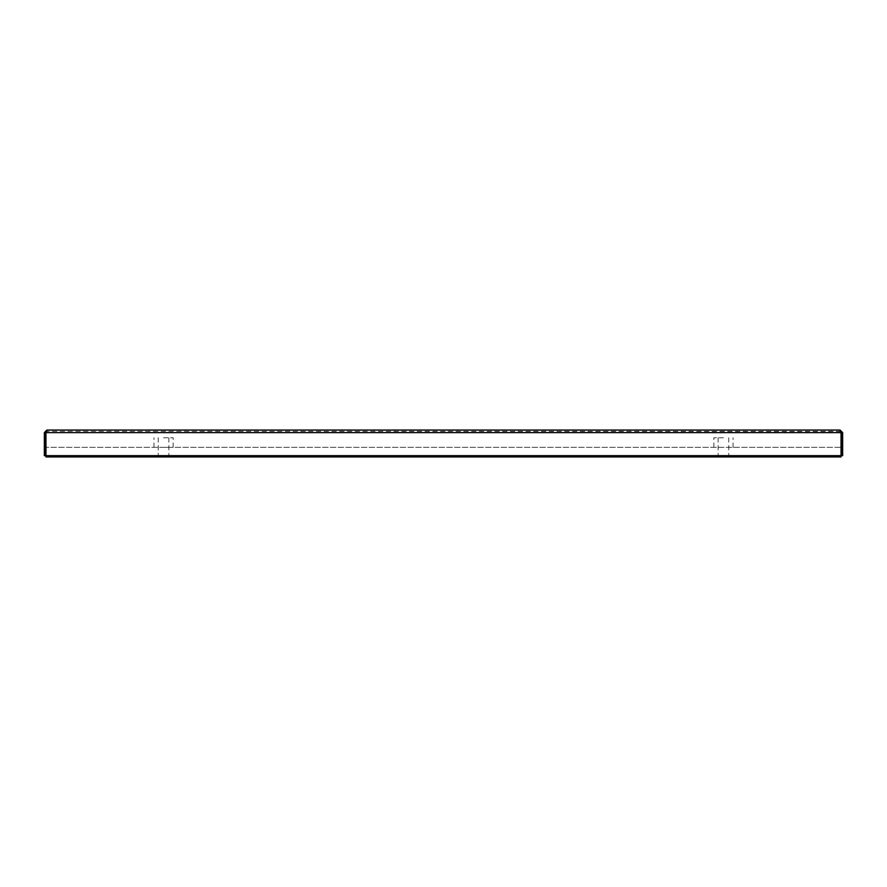 <?xml version="1.0" encoding="UTF-8"?>
<svg xmlns="http://www.w3.org/2000/svg" width="887" height="887" viewBox="0 0 887 887"><rect width="100%" height="100%" fill="white"/><g stroke="black" fill="none" stroke-linecap="round" stroke-linejoin="round"><path stroke-width="0.67" stroke-dasharray="4.43 3.33" d="M723.47 437.746L713.869 437.746L723.47 437.746M723.47 447.336L713.869 447.336L723.47 447.336M723.47 456.938L718.148 456.938L723.47 456.938C711.13 456.938 711.13 456.938 723.47 456.938C735.8 456.938 735.8 456.938 723.47 456.938M163.53 437.746L173.131 437.746L163.53 437.746M163.53 447.336L173.131 447.336L163.53 447.336M163.53 456.938L168.852 456.938L163.53 456.938C151.2 456.938 151.2 456.938 163.53 456.938C175.87 456.938 175.87 456.938 163.53 456.938M45.947 447.336L45.947 456.938L841.053 456.938L841.053 447.336L45.947 447.336L841.031 447.336M840.765 431.537L46.911 431.337L840.089 431.337L840.089 430.062L842.65 432.623L842.65 455.663L841.375 455.663L841.375 432.623L842.65 432.623M840.089 430.062L46.911 430.062L45.969 432.623L45.969 455.663L841.031 455.663L841.031 432.623L840.089 430.062L840.089 431.337L841.375 432.623M841.031 432.623L841.031 455.663L45.969 455.663L841.031 455.663L841.031 432.623L45.969 432.623L45.969 455.663L45.969 432.623L841.031 432.623L840.089 431.337L841.031 432.623L45.969 432.623L46.911 430.062L45.969 432.623M46.235 431.537L46.911 431.337L45.625 432.623L45.625 455.663L44.35 455.663L44.35 432.623L46.911 430.062M45.625 432.623L44.35 432.623M733.061 447.336L733.061 437.746M713.869 447.336L713.869 437.746M718.148 437.746L718.148 456.938M728.781 437.746L728.781 456.938M173.131 447.336L173.131 437.746M153.939 447.336L153.939 437.746M158.219 437.746L158.219 456.938M168.852 437.746L168.852 456.938"/><path stroke-width="1.33" d="M841.031 447.336L841.053 456.938L45.947 456.938L45.969 447.336M840.089 431.337L841.375 432.623L841.375 455.663L842.65 455.663L842.65 432.623L840.089 430.062L841.031 432.623L841.031 455.663L45.969 455.663L45.969 432.623L46.911 430.062L840.089 430.062M841.375 432.623L842.65 432.623M46.911 430.062L44.35 432.623L44.35 455.663L45.625 455.663L45.625 432.623L44.35 432.623M46.911 431.337L45.625 432.623M841.031 432.623L45.969 432.623"/></g></svg>
